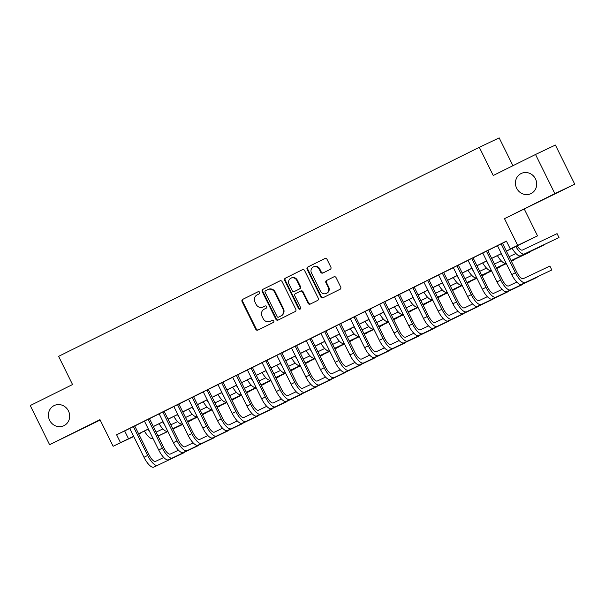 <?xml version="1.0" encoding="UTF-8"?>
<svg xmlns="http://www.w3.org/2000/svg" width="605" height="605" viewBox="0 0 605 605"><rect width="100%" height="100%" fill="white"/><g stroke="black" fill="none" stroke-linecap="round" stroke-linejoin="round"><path stroke-width="0.91" d="M259.636 292.291A1.202 1.127 -115.4 0 0 258.093 291.716L242.756 299.339A1.717 1.611 -115.4 0 0 242.068 301.592L255.749 329.264A1.717 1.611 -115.4 0 0 257.949 330.08L273.294 322.457A1.202 1.127 -115.4 0 0 273.77 320.884A1.202 1.127 -115.4 0 0 272.227 320.31L270.238 321.293A5.49 5.158 -115.4 0 1 263.19 318.669L262.048 316.37A5.49 5.158 -115.4 0 1 264.241 309.155L266.223 308.164A1.202 1.127 -115.4 0 0 266.707 306.584A1.202 1.127 -115.4 0 0 265.164 306.017L263.175 307A5.49 5.158 -115.4 0 1 256.127 304.375L254.985 302.069A5.49 5.158 -115.4 0 1 257.178 294.854L259.159 293.871A1.202 1.127 -115.4 0 0 259.636 292.291M516.662 188.231A11.177 10.512 -115.4 0 0 530.865 193.66A11.177 10.512 -115.4 0 0 535.486 178.876A11.177 10.512 -115.4 0 0 521.283 173.453A11.177 10.512 -115.4 0 0 516.662 188.231M49.633 420.301A11.177 10.512 -115.4 0 0 63.835 425.731A11.177 10.512 -115.4 0 0 68.463 410.946A11.177 10.512 -115.4 0 0 54.261 405.524A11.177 10.512 -115.4 0 0 49.633 420.301M330.194 269.391A1.717 1.611 -115.4 0 0 330.874 267.138L327.04 259.371A1.717 1.611 -115.4 0 0 324.84 258.554L307.801 267.017A1.717 1.611 -115.4 0 0 307.113 269.278L320.794 296.942A1.717 1.611 -115.4 0 0 322.994 297.758L340.033 289.296A1.717 1.611 -115.4 0 0 340.713 287.042L336.085 277.665A1.717 1.611 -115.4 0 0 333.877 276.848L326.587 280.47A1.717 1.611 -115.4 0 0 325.906 282.724L328.197 287.375A4.583 4.311 -115.4 0 1 326.299 293.44A4.583 4.311 -115.4 0 1 320.476 291.209L311.477 272.999A4.583 4.311 -115.4 0 1 313.375 266.934A4.583 4.311 -115.4 0 1 319.198 269.157L320.695 272.197A1.717 1.611 -115.4 0 0 322.904 273.014L330.194 269.391M535.523 154.479L555.398 145.056L574.75 184.207L554.868 193.63L535.523 154.479L493.234 175.495L479.304 147.302L58.609 356.353L72.54 384.538L30.25 405.554L49.602 444.705L99.976 419.666L113.135 446.286L120.493 442.633L116.621 434.806L506.423 241.108L510.295 248.935L537.527 235.859L506.4 251.143M554.868 193.63L504.487 218.662L517.646 245.282M282.134 281.688A1.717 1.611 -115.4 0 0 279.934 280.864L262.895 289.334A1.717 1.611 -115.4 0 0 262.215 291.587L275.888 319.259A1.717 1.611 -115.4 0 0 278.066 320.09L295.127 311.605A1.717 1.611 -115.4 0 0 295.815 309.352L282.134 281.688M285.348 278.179L302.387 269.709A1.717 1.611 -115.4 0 1 304.587 270.533L318.26 298.197A1.717 1.611 -115.4 0 1 317.58 300.451L310.289 304.073A1.717 1.611 -115.4 0 1 308.081 303.256L302.538 292.034A1.717 1.611 -115.4 0 0 300.337 291.217L295.497 293.622A1.717 1.611 -115.4 0 0 294.816 295.875L300.587 307.552A1.202 1.127 -115.4 0 1 300.095 309.14A1.202 1.127 -115.4 0 1 298.567 308.558L284.668 280.433A1.717 1.611 -115.4 0 1 285.348 278.179L302.553 269.641M49.602 444.705L100.158 420.036M163.758 457.493L155.568 461.373A8.735 2.972 63.6 0 1 149.011 454.816L134.718 425.905L137.305 424.649L129.72 428.416M149.443 418.615L144.429 421.103M164.152 411.309L159.138 413.797M207.886 435.562L199.695 439.449A8.735 2.972 63.6 0 1 193.139 432.893L178.846 403.974L181.432 402.718L173.847 406.484M193.57 396.691L188.563 399.179M208.279 389.378L203.272 391.866M252.02 413.639L243.823 417.518A8.735 2.972 63.6 0 1 237.266 410.961L222.973 382.042L225.559 380.795L217.982 384.561M237.697 374.76L232.691 377.248M252.406 367.454L247.4 369.942M296.148 391.707L287.95 395.594A8.735 2.972 63.6 0 1 281.393 389.038L267.107 360.119L269.694 358.863L262.109 362.629M281.824 352.836L276.818 355.324M296.533 345.523L291.527 348.011M311.242 338.218L306.236 340.706M354.984 362.471L346.786 366.358A8.735 2.972 63.6 0 1 340.237 359.801L325.944 330.882L328.53 329.627L320.945 333.393M340.66 323.599L335.654 326.087M355.369 316.286L347.777 320.03L350.363 318.774L364.634 347.641L368.309 345.818L354.031 316.922M399.111 340.539L390.921 344.426A8.735 2.972 63.6 0 1 384.364 337.87L370.071 308.951L372.657 307.695L365.072 311.469M384.795 301.668L379.781 304.156M399.504 294.355L394.49 296.851M443.238 318.616L435.048 322.495A8.735 2.972 63.6 0 1 428.491 315.939L414.198 287.027L416.784 285.772L406.613 290.793L409.199 289.538L423.47 318.404L427.145 316.581L412.867 287.685M428.922 279.737L423.916 282.232M443.631 272.431L438.625 274.92M487.373 296.684L479.175 300.572A8.735 2.972 63.6 0 1 472.618 294.015L458.325 265.096L460.912 263.84L450.748 268.862L453.334 267.614L467.597 296.48L471.272 294.65L456.994 265.761M502.082 289.379L493.884 293.259A8.735 2.972 63.6 0 1 487.327 286.702L473.034 257.791L475.621 256.535L468.043 260.301M487.759 250.5L482.752 252.988M116.621 434.806L129.75 428.469M134.756 425.98L144.459 421.156M149.465 418.668L159.168 413.85M164.174 411.362L173.877 406.537M178.883 404.049L188.586 399.232M193.592 396.744L203.295 391.919M208.302 389.431L218.004 384.614M223.011 382.126L232.713 377.301M237.72 374.813L247.422 369.995M252.429 367.507L262.131 362.682M267.145 360.194L276.84 355.377M281.854 352.881L291.549 348.064M296.563 345.576L306.259 340.759M311.273 338.263L320.968 333.446M325.982 330.958L335.684 326.14M340.691 323.645L350.393 318.827M355.4 316.339L365.102 311.514M370.109 309.026L379.811 304.209M384.818 301.721L394.52 296.896M399.527 294.408L409.23 289.591M414.236 287.103L423.939 282.278M428.945 279.79L438.648 274.973M443.654 272.484L453.357 267.66M458.363 265.171L468.066 260.354M473.072 257.866L482.775 253.041M487.781 250.553L497.484 245.736M502.49 243.248L506.498 241.259M502.468 243.195L494.875 246.938L497.461 245.683L511.724 274.549L515.407 272.726L501.121 243.83M512.934 165.702L499.178 137.879L479.304 147.302M504.487 218.662L574.75 184.207M524.369 209.239L537.527 235.859M140.299 433.067L138.734 434.027L140.368 433.21M133.728 436.515L113.135 446.286M506.362 251.075L518.349 245.116L510.295 248.935M120.493 442.633L133.614 436.296M138.628 433.808L148.323 428.99M153.337 426.502L163.04 421.677M168.046 419.189L177.749 414.372M182.755 411.876L192.458 407.059M197.464 404.571L207.167 399.754M212.173 397.258L221.876 392.441M226.883 389.953L236.585 385.128M241.592 382.64L251.294 377.822M256.301 375.334L266.003 370.51M271.01 368.022L280.712 363.204M285.719 360.716L295.421 355.891M300.428 353.403L310.131 348.586M315.137 346.098L324.84 341.273M329.846 338.785L339.549 333.968M344.563 331.479L354.258 326.655M359.272 324.167L368.967 319.349M373.981 316.861L383.676 312.036M388.69 309.548L398.385 304.731M403.399 302.243L413.102 297.418M418.108 294.93L427.811 290.113M432.817 287.625L442.52 282.8M447.526 280.312L457.229 275.494M462.235 273.006L471.938 268.181M476.944 265.693L486.647 260.876M491.653 258.388L501.356 253.563M133.652 436.364L132.314 437.029L133.667 436.394M501.386 253.631L491.691 258.456M486.677 260.944L476.982 265.761M471.968 268.249L462.273 273.074M457.259 275.562L447.556 280.38M442.55 282.868L432.847 287.693M427.841 290.181L418.138 294.998M413.132 297.486L403.429 302.311M398.423 304.799L388.72 309.616M383.714 312.104L374.011 316.929M369.005 319.417L359.302 324.235M354.296 326.73L344.593 331.548M339.587 334.036L329.884 338.853M324.877 341.349L315.175 346.166M310.168 348.654L300.466 353.471M295.459 355.967L285.757 360.784M280.75 363.272L271.048 368.097M266.034 370.585L256.338 375.402M251.325 377.891L241.629 382.715M236.615 385.204L226.92 390.021M221.906 392.509L212.211 397.334M207.197 399.822L197.495 404.639M192.488 407.127L182.786 411.952M177.779 414.44L168.077 419.257M163.07 421.745L153.368 426.57M148.361 429.058L138.658 433.876M124.683 430.987L128.547 438.814M263.553 306.826A5.49 5.158 -115.4 0 0 263.712 306.743L263.175 307M265.3 305.956L263.712 306.743M270.616 321.119A5.49 5.158 -115.4 0 0 270.775 321.043L270.238 321.293M272.371 320.249L270.775 321.043M258.237 291.663L243.293 299.089A1.717 1.611 -115.4 0 0 242.605 301.343L256.286 329.007A1.717 1.611 -115.4 0 0 258.32 329.899M280.1 280.796L263.432 289.077A1.717 1.611 -115.4 0 0 262.751 291.33L276.424 319.001A1.717 1.611 -115.4 0 0 278.459 319.894M265.55 290.695A1.202 1.127 -115.4 0 0 265.073 292.276L277.075 316.559A1.202 1.127 -115.4 0 0 278.618 317.133L280.712 316.09A5.49 5.158 -115.4 0 0 282.898 308.875L274.693 292.276A5.49 5.158 -115.4 0 0 267.644 289.651L265.55 290.695M267.803 289.576L268.181 289.402A5.49 5.158 -115.4 0 1 275.23 292.026L283.435 308.626A5.49 5.158 -115.4 0 1 281.249 315.84L279.155 316.876M300.39 291.194L300.874 290.96A1.717 1.611 -115.4 0 1 303.075 291.784L308.626 302.999A1.717 1.611 -115.4 0 0 310.66 303.891M285.885 277.922A1.717 1.611 -115.4 0 0 285.205 280.175L299.104 308.308A1.202 1.127 -115.4 0 0 300.345 308.974M296.783 280.395A4.583 4.311 -115.4 0 0 290.96 278.164A4.583 4.311 -115.4 0 0 289.061 284.229L292.23 290.65A1.717 1.611 -115.4 0 0 294.438 291.466L299.271 289.061A1.717 1.611 -115.4 0 0 299.959 286.808L296.783 280.395L297.32 280.138A4.583 4.311 -115.4 0 0 291.497 277.914L290.96 278.164M294.408 291.481L294.945 291.224A1.717 1.611 -115.4 0 0 294.975 291.209L294.438 291.466M297.32 280.138L300.496 286.551A1.717 1.611 -115.4 0 1 299.808 288.812L294.975 291.209M313.375 266.934L313.912 266.676A4.583 4.311 -115.4 0 1 319.735 268.9L321.232 271.94A1.717 1.611 -115.4 0 0 323.274 272.832M326.299 293.44L326.836 293.183A4.583 4.311 -115.4 0 0 328.734 287.118L328.197 287.375M334.043 276.772L327.123 280.213A1.717 1.611 -115.4 0 0 326.443 282.467L328.734 287.118M325.006 258.479L308.338 266.767A1.717 1.611 -115.4 0 0 307.65 269.021L321.331 296.684A1.717 1.611 -115.4 0 0 323.365 297.577M156.113 432.121L162.896 428.907M182.718 424.43L172.932 429.074M167.872 431.463L158.087 436.107M152.959 438.534L152.959 438.534A13.098 4.462 -116.4 0 1 144.383 431.032M187.769 422.033L191.263 420.293L187.739 421.965M182.687 424.362L172.894 428.998M167.842 431.395L158.049 436.039M149.677 431.713A13.098 4.462 -116.4 0 1 148.059 429.21M153.821 467.12L184.071 452.699L153.821 467.12A13.098 4.462 -116.4 0 1 143.99 457.282L129.712 428.393M157.504 465.29A13.098 4.462 -116.4 0 1 147.665 455.452L133.387 426.563M170.822 424.816L177.605 421.602M197.427 417.117L187.641 421.761M182.581 424.158L172.796 428.794M167.668 431.221L167.668 431.221A13.098 4.462 -116.4 0 1 159.092 423.727M202.478 414.72L205.972 412.988L202.448 414.659M197.396 417.049L187.603 421.693M182.551 424.09L172.758 428.726M164.386 424.408A13.098 4.462 -116.4 0 1 162.768 421.897M185.531 417.503L192.314 414.289M212.136 409.812L202.35 414.448M197.29 416.845L187.505 421.488M182.377 423.916L182.377 423.916A13.098 4.462 -116.4 0 1 173.801 416.414M217.187 407.415L220.681 405.675L217.157 407.346M212.105 409.744L202.312 414.38M197.26 416.777L187.467 421.42M179.095 417.095A13.098 4.462 -116.4 0 1 177.477 414.591M200.24 410.198L207.023 406.983M226.845 402.499L217.059 407.142M212 409.54L202.214 414.175M197.086 416.603L197.086 416.603A13.098 4.462 -116.4 0 1 188.51 409.109M231.896 400.102L235.39 398.37L231.866 400.041M226.815 402.431L217.021 407.074M211.969 409.472L202.176 414.107M193.804 409.789A13.098 4.462 -116.4 0 1 192.186 407.278M214.957 402.885L221.732 399.671M241.554 395.194L231.768 399.829M226.709 402.227L216.923 406.87M211.863 409.267L211.795 409.298A13.098 4.462 -116.4 0 1 203.22 401.796M246.606 392.796L250.107 391.057L246.575 392.728M241.524 395.125L231.73 399.761M226.678 402.159L216.885 406.802M208.513 402.476A13.098 4.462 -116.4 0 1 206.895 399.973M168.53 459.808L198.78 445.386L168.53 459.808A13.098 4.462 -116.4 0 1 158.699 449.976L144.421 421.08M172.213 457.977A13.098 4.462 -116.4 0 1 162.374 448.146L148.096 419.25M149.427 418.592L163.721 447.511A8.735 2.972 63.6 0 0 170.277 454.068L178.467 450.18M183.239 452.502L213.489 438.08L183.239 452.502A13.098 4.462 -116.4 0 1 173.408 442.663L159.13 413.775M186.922 450.672A13.098 4.462 -116.4 0 1 177.083 440.833L162.805 411.945M164.136 411.279L178.43 440.198A8.735 2.972 63.6 0 0 184.986 446.755L193.177 442.875M197.948 445.189L228.198 430.768L197.948 445.189A13.098 4.462 -116.4 0 1 188.117 435.358L173.839 406.462M201.631 443.359A13.098 4.462 -116.4 0 1 191.793 433.528L177.515 404.632M212.665 437.876L242.907 423.462L212.665 437.876A13.098 4.462 -116.4 0 1 202.826 428.045L188.548 399.156M216.34 436.054A13.098 4.462 -116.4 0 1 206.502 426.215L192.224 397.326M193.555 396.661L207.848 425.58A8.735 2.972 63.6 0 0 214.404 432.136L222.595 428.257M229.666 395.579L236.442 392.365M256.263 387.881L246.477 392.524M241.418 394.921L231.632 399.557M226.504 401.985L226.504 401.985A13.098 4.462 -116.4 0 1 217.929 394.49M261.322 385.483L264.816 383.751L261.284 385.423M256.233 387.813L246.439 392.456M241.387 394.853L231.594 399.489M223.222 395.171A13.098 4.462 -116.4 0 1 221.604 392.66M227.374 430.571L257.617 416.149L227.374 430.571A13.098 4.462 -116.4 0 1 217.535 420.732L203.257 391.843M231.049 428.741A13.098 4.462 -116.4 0 1 221.211 418.91L206.933 390.013M208.264 389.355L222.557 418.274A8.735 2.972 63.6 0 0 229.113 424.831L237.311 420.944M244.375 388.266L251.151 385.052M270.972 380.575L261.186 385.211M256.134 387.608L246.341 392.252M241.213 394.679L241.213 394.679A13.098 4.462 -116.4 0 1 232.638 387.177M276.031 378.178L279.525 376.439L275.993 378.11M270.942 380.507L261.148 385.143M256.096 387.54L246.303 392.184M237.931 387.858A13.098 4.462 -116.4 0 1 236.313 385.347M242.083 423.258L272.326 408.844L242.083 423.258A13.098 4.462 -116.4 0 1 232.244 413.427L217.966 384.538M245.759 421.435A13.098 4.462 -116.4 0 1 235.927 411.597L221.642 382.708M259.084 380.961L265.86 377.747M285.689 373.262L275.895 377.906M270.843 380.303L261.05 384.939M255.93 387.366L255.93 387.366A13.098 4.462 -116.4 0 1 247.347 379.872M290.74 370.865L294.234 369.126L290.702 370.797M285.651 373.194L275.857 377.838M270.806 380.235L261.02 384.871M252.64 380.553A13.098 4.462 -116.4 0 1 251.03 378.042M256.792 415.953L287.035 401.531L256.792 415.953A13.098 4.462 -116.4 0 1 246.953 406.114L232.675 377.225M260.468 414.123A13.098 4.462 -116.4 0 1 250.636 404.291L236.351 375.395M237.682 374.737L251.975 403.656A8.735 2.972 63.6 0 0 258.532 410.213L266.729 406.326M273.793 373.648L280.576 370.434M300.398 365.957L290.604 370.593M285.552 372.99L275.759 377.633M270.639 380.061L270.639 380.061A13.098 4.462 -116.4 0 1 262.056 372.559M305.449 363.56L308.943 361.82L305.412 363.492M300.36 365.889L290.574 370.525M285.515 372.922L275.729 377.565M267.349 373.24A13.098 4.462 -116.4 0 1 265.739 370.729M271.501 408.64L301.744 394.226L271.501 408.64A13.098 4.462 -116.4 0 1 261.662 398.808L247.385 369.912M275.177 406.817A13.098 4.462 -116.4 0 1 265.345 396.978L251.06 368.09M252.391 367.424L266.684 396.343A8.735 2.972 63.6 0 0 273.241 402.9L281.438 399.02M288.502 366.343L295.285 363.121M315.107 358.644L305.313 363.287M300.262 365.685L290.468 370.32M285.348 372.748L285.348 372.748A13.098 4.462 -116.4 0 1 276.765 365.254M320.158 356.247L323.652 354.507L320.128 356.179M315.069 358.576L305.283 363.219M300.224 365.617L290.438 370.252M282.059 365.934A13.098 4.462 -116.4 0 1 280.448 363.423M286.21 401.334L316.453 386.913L286.21 401.334A13.098 4.462 -116.4 0 1 276.372 391.495L262.094 362.607M289.886 399.504A13.098 4.462 -116.4 0 1 280.054 389.673L265.776 360.777M303.211 359.03L309.994 355.816M329.816 351.339L320.022 355.974M314.971 358.372L305.177 363.015M300.057 365.443L300.057 365.443A13.098 4.462 -116.4 0 1 291.474 357.941M334.868 348.941L338.361 347.202L334.837 348.873M329.778 351.271L319.992 355.906M314.933 358.304L305.147 362.947M296.768 358.621A13.098 4.462 -116.4 0 1 295.157 356.111M300.919 394.021L331.162 379.607L300.919 394.021A13.098 4.462 -116.4 0 1 291.081 384.19L276.803 355.294M304.595 392.199A13.098 4.462 -116.4 0 1 294.764 382.36L280.486 353.471M281.817 352.806L296.102 381.725A8.735 2.972 63.6 0 0 302.659 388.281L310.857 384.394M317.92 351.717L324.704 348.503M344.525 344.026L334.731 348.669M329.68 351.066L319.886 355.702M314.766 358.13L314.766 358.13A13.098 4.462 -116.4 0 1 306.183 350.635M349.577 341.628L353.07 339.889L349.546 341.56M344.487 343.958L334.701 348.601M329.642 350.998L319.856 355.634M311.477 351.316A13.098 4.462 -116.4 0 1 309.866 348.805M315.628 386.716L345.871 372.294L315.628 386.716A13.098 4.462 -116.4 0 1 305.797 376.877L291.512 347.988M319.304 384.886A13.098 4.462 -116.4 0 1 309.473 375.055L295.195 346.158M296.526 345.5L310.811 374.419A8.735 2.972 63.6 0 0 317.368 380.976L325.566 377.089M332.629 344.411L339.413 341.197M359.234 336.72L349.44 341.356M344.389 343.753L334.595 348.397M329.475 350.824L329.475 350.824A13.098 4.462 -116.4 0 1 320.9 343.322M364.286 334.315L367.779 332.584L364.255 334.255M359.196 336.652L349.41 341.288M344.351 343.685L334.565 348.329M326.186 344.003A13.098 4.462 -116.4 0 1 324.575 341.492M330.338 379.403L360.58 364.989L330.338 379.403A13.098 4.462 -116.4 0 1 320.506 369.572L306.221 340.675M334.013 377.58A13.098 4.462 -116.4 0 1 324.182 367.742L309.904 338.853M311.235 338.187L325.52 367.106A8.735 2.972 63.6 0 0 332.077 373.663L340.275 369.776M347.338 337.098L354.122 333.884M373.943 329.407L364.149 334.051M359.098 336.448L349.304 341.084M344.185 343.511L344.185 343.511A13.098 4.462 -116.4 0 1 335.609 336.009M378.995 327.01L382.489 325.271L378.964 326.942M373.905 329.339L364.119 333.983M359.06 336.38L349.274 341.016M340.902 336.698A13.098 4.462 -116.4 0 1 339.284 334.187M345.047 372.098L375.297 357.676L345.047 372.098A13.098 4.462 -116.4 0 1 335.215 362.259L320.93 333.37M348.722 370.268A13.098 4.462 -116.4 0 1 338.891 360.436L324.613 331.54M362.047 329.793L368.831 326.579M388.652 322.102L378.859 326.738M373.807 329.135L364.013 333.779M358.894 336.206L358.894 336.206A13.098 4.462 -116.4 0 1 350.318 328.704M393.704 319.697L397.198 317.965L393.673 319.637M388.614 322.034L378.828 326.67M373.777 329.067L363.983 333.71M355.611 329.385A13.098 4.462 -116.4 0 1 353.993 326.874M359.756 364.785L390.006 350.363L359.756 364.785A13.098 4.462 -116.4 0 1 349.924 354.954L335.646 326.057M363.431 362.962A13.098 4.462 -116.4 0 1 353.6 353.123L339.322 324.235M340.653 323.569L354.946 352.488A8.735 2.972 63.6 0 0 361.503 359.045L369.693 355.158M376.756 322.48L383.54 319.266M403.361 314.789L393.568 319.432M388.516 321.83L378.722 326.466M373.603 328.893L373.603 328.893A13.098 4.462 -116.4 0 1 365.027 321.391M408.413 312.392L411.907 310.652L408.383 312.324M403.331 314.721L393.537 319.364M388.486 321.754L378.692 326.397M370.32 322.079A13.098 4.462 -116.4 0 1 368.702 319.569M355.362 316.264L369.655 345.175A8.735 2.972 63.6 0 0 376.212 351.732L384.402 347.852M374.465 357.479L404.715 343.058L374.465 357.479A13.098 4.462 -116.4 0 1 364.634 347.641M378.14 355.649A13.098 4.462 -116.4 0 1 368.309 345.818M391.465 315.175L398.249 311.961M418.07 307.484L408.277 312.12M403.225 314.517L393.439 319.16M388.312 321.588L388.312 321.588A13.098 4.462 -116.4 0 1 379.736 314.086M423.122 305.079L426.616 303.347L423.092 305.018M418.04 307.416L408.246 312.051M403.195 314.449L393.401 319.092M385.03 314.766A13.098 4.462 -116.4 0 1 383.411 312.256M389.174 350.166L419.424 335.745L389.174 350.166A13.098 4.462 -116.4 0 1 379.343 340.335L365.065 311.439M392.857 348.344A13.098 4.462 -116.4 0 1 383.018 338.505L368.74 309.616M406.174 307.862L412.958 304.648M432.779 300.171L422.993 304.814M417.934 307.204L408.148 311.847M403.021 314.275L403.021 314.275A13.098 4.462 -116.4 0 1 394.445 306.773M437.831 297.773L441.325 296.034L437.801 297.705M432.749 300.103L422.955 304.746M417.904 307.136L408.11 311.779M399.739 307.461A13.098 4.462 -116.4 0 1 398.12 304.95M403.883 342.861L434.133 328.439L403.883 342.861A13.098 4.462 -116.4 0 1 394.052 333.022L379.774 304.134M407.566 341.031A13.098 4.462 -116.4 0 1 397.727 331.2L383.449 302.303M384.78 301.645L399.073 330.557A8.735 2.972 63.6 0 0 405.63 337.114L413.82 333.234M420.883 300.556L427.667 297.342M447.488 292.865L437.702 297.501M432.643 299.899L422.857 304.542M417.73 306.969L417.73 306.969A13.098 4.462 -116.4 0 1 409.154 299.467M452.54 290.46L456.034 288.729L452.51 290.4M447.458 292.797L437.665 297.433M432.613 299.83L422.819 304.474M414.448 300.148A13.098 4.462 -116.4 0 1 412.829 297.637M418.592 335.548L448.842 321.126L418.592 335.548A13.098 4.462 -116.4 0 1 408.761 325.717L394.483 296.821M422.275 333.726A13.098 4.462 -116.4 0 1 412.436 323.887L398.158 294.998M399.489 294.332L413.782 323.251A8.735 2.972 63.6 0 0 420.339 329.808L428.529 325.921M435.592 293.243L442.376 290.029M462.197 285.552L452.411 290.196M447.352 292.586L437.566 297.229M432.439 299.656L432.439 299.656A13.098 4.462 -116.4 0 1 423.863 292.154M467.249 283.155L470.743 281.416L467.219 283.087M462.167 285.484L452.374 290.128M447.322 292.517L437.528 297.161M429.157 292.835A13.098 4.462 -116.4 0 1 427.538 290.332M433.301 328.243L463.551 313.821L433.301 328.243A13.098 4.462 -116.4 0 1 423.47 318.404M436.984 326.413A13.098 4.462 -116.4 0 1 427.145 316.581M450.302 285.938L457.085 282.724M476.906 278.247L467.12 282.883M462.061 285.28L452.275 289.924M447.148 292.351L447.148 292.351A13.098 4.462 -116.4 0 1 438.572 284.849M481.958 275.842L485.452 274.11L481.928 275.782M476.876 278.179L467.083 282.815M462.031 285.212L452.238 289.855M443.866 285.53A13.098 4.462 -116.4 0 1 442.247 283.019M448.01 320.93L478.26 306.508L448.01 320.93A13.098 4.462 -116.4 0 1 438.179 311.099L423.901 282.202M451.693 319.107A13.098 4.462 -116.4 0 1 441.854 309.268L427.576 280.38M428.907 279.714L443.2 308.633A8.735 2.972 63.6 0 0 449.757 315.19L457.947 311.303M465.018 278.625L471.794 275.411M491.615 270.934L481.83 275.577M476.77 277.967L466.984 282.611M461.857 285.038L461.857 285.038A13.098 4.462 -116.4 0 1 453.281 277.536M496.667 268.537L500.169 266.797L496.637 268.469M491.585 270.866L481.792 275.509M476.74 277.899L466.947 282.543M458.575 278.217A13.098 4.462 -116.4 0 1 456.957 275.714M462.727 313.624L492.969 299.203L462.727 313.624A13.098 4.462 -116.4 0 1 452.888 303.786L438.61 274.897M466.402 311.794A13.098 4.462 -116.4 0 1 456.563 301.963L442.285 273.067M443.616 272.409L457.909 301.32A8.735 2.972 63.6 0 0 464.466 307.877L472.656 303.997M479.727 271.32L486.503 268.106M506.324 263.629L496.539 268.265M491.479 270.662L481.693 275.305M476.566 277.733L476.566 277.733A13.098 4.462 -116.4 0 1 467.99 270.231M511.384 261.224L514.878 259.492L511.346 261.163M506.294 263.561L496.501 268.196M491.449 270.594L481.656 275.23M473.284 270.911A13.098 4.462 -116.4 0 1 471.666 268.401M477.436 306.312L507.678 291.89L477.436 306.312A13.098 4.462 -116.4 0 1 467.597 296.48M481.111 304.489A13.098 4.462 -116.4 0 1 471.272 294.65M494.436 264.007L501.212 260.793M511.21 260.891L529.587 252.179L511.248 260.959M506.196 263.349L496.402 267.992M491.275 270.42L491.275 270.42A13.098 4.462 -116.4 0 1 482.699 262.918M506.158 263.281L496.365 267.924M487.993 263.599A13.098 4.462 -116.4 0 1 486.375 261.095M492.145 299.006L522.387 284.584L492.145 299.006A13.098 4.462 -116.4 0 1 482.306 289.167L468.028 260.279M495.82 297.176A13.098 4.462 -116.4 0 1 485.989 287.345L471.703 258.448M509.145 256.702L515.921 253.487M511.081 260.611L544.296 244.874L511.112 260.679M505.992 263.115L505.992 263.115A13.098 4.462 -116.4 0 1 497.408 255.612M502.702 256.293A13.098 4.462 -116.4 0 1 501.091 253.782M506.854 291.693L537.096 277.272L506.854 291.693A13.098 4.462 -116.4 0 1 497.015 281.862L482.737 252.966M510.529 289.863A13.098 4.462 -116.4 0 1 500.698 280.032L486.412 251.143M487.743 250.478L502.037 279.397A8.735 2.972 63.6 0 0 508.593 285.953L516.791 282.066M517.169 245.796A8.735 2.972 63.6 0 0 522.44 250.062L557.069 233.643L559.005 237.561L524.376 253.971A13.098 4.462 -116.4 0 1 515.8 246.477M559.005 237.561L520.701 255.802A13.098 4.462 -116.4 0 1 512.117 248.3M502.452 243.172L516.746 272.084A8.735 2.972 63.6 0 0 523.302 278.64L549.869 266.049L551.805 269.966L525.238 282.558A13.098 4.462 -116.4 0 1 515.407 272.726M551.805 269.966L521.563 284.388A13.098 4.462 -116.4 0 1 511.724 274.549M256.286 329.007L255.749 329.264M242.605 301.343L242.068 301.592M243.293 299.089L242.756 299.339M276.424 319.001L275.888 319.259M262.751 291.33L262.215 291.587M263.432 289.077L262.895 289.334M281.249 315.84L280.712 316.09M283.435 308.626L282.898 308.875M275.23 292.026L274.693 292.276M308.626 302.999L308.081 303.256M303.075 291.784L302.538 292.034M299.104 308.308L298.567 308.558M285.205 280.175L284.668 280.433M299.808 288.812L299.271 289.061M300.496 286.551L299.959 286.808M321.232 271.94L320.695 272.197M319.735 268.9L319.198 269.157M326.443 282.467L325.906 282.724M327.123 280.213L326.587 280.47M321.331 296.684L320.794 296.942M307.65 269.021L307.113 269.278M308.338 266.767L307.801 267.017M143.99 457.282L147.665 455.452M158.699 449.976L162.374 448.146M173.408 442.663L177.083 440.833M188.117 435.358L191.793 433.528M202.826 428.045L206.502 426.215M217.535 420.732L221.211 418.91M232.244 413.427L235.927 411.597M246.953 406.114L250.636 404.291M261.662 398.808L265.345 396.978M276.372 391.495L280.054 389.673M291.081 384.19L294.764 382.36M305.797 376.877L309.473 375.055M320.506 369.572L324.182 367.742M335.215 362.259L338.891 360.436M349.924 354.954L353.6 353.123M379.343 340.335L383.018 338.505M394.052 333.022L397.727 331.2M408.761 325.717L412.436 323.887M438.179 311.099L441.854 309.268M452.888 303.786L456.563 301.963M482.306 289.167L485.989 287.345M497.015 281.862L500.698 280.032M520.701 255.802L524.376 253.971M521.563 284.388L525.238 282.558M263.629 306.788L263.092 307.037M270.7 321.081L270.163 321.331M268.257 289.364L267.72 289.613M300.897 290.945L300.36 291.202"/></g></svg>
